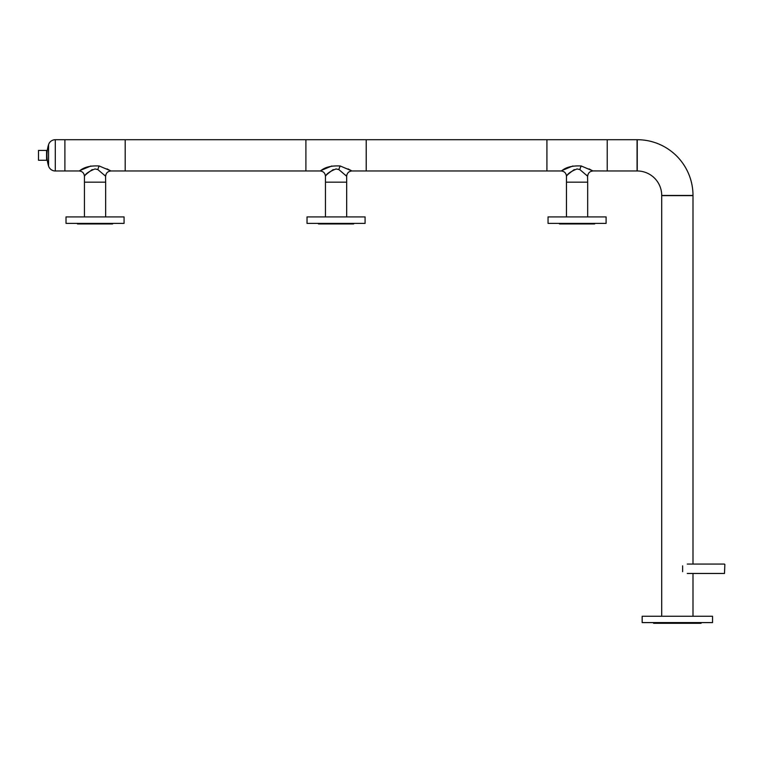 <?xml version="1.0" encoding="UTF-8"?>
<svg xmlns="http://www.w3.org/2000/svg" width="763" height="763" viewBox="0 0 763 763"><rect width="100%" height="100%" fill="white"/><g stroke="black" fill="none" stroke-linecap="round" stroke-linejoin="round"><path stroke-width="1.14" d="M55.298 139.705L55.298 170.979A7.039 7.039 0 0 1 48.574 166.038L48.574 144.636L48.574 166.038A35.89 35.89 0 0 1 48.574 144.636A7.039 7.039 0 0 1 55.298 139.705L125.199 139.705L125.199 170.979L125.199 139.705L305.906 139.705L305.906 170.979L305.906 139.705L366.211 139.705L366.211 155.337L366.211 139.705L546.918 139.705L546.918 155.337L546.918 139.705L637.067 139.705L637.067 170.979L607.224 170.979L607.224 139.705L607.224 170.979L592.841 170.912M90.892 165.981L80.115 170.445C84.493 167.011 90.854 165.523 99.219 165.981L110.931 170.979L320.174 170.979C323.378 171.293 325.143 173.058 325.448 176.263L325.448 182.157L346.669 182.157L325.448 182.157L325.448 216.911M331.905 165.981L321.128 170.445C325.505 167.011 331.876 165.523 340.231 165.981L351.943 170.979L366.211 170.979L366.211 155.337L366.211 170.979L546.918 170.979L546.918 155.337L546.918 170.979L561.187 170.979C564.391 171.293 566.156 173.058 566.47 176.263L566.47 182.157L577.076 182.157L566.47 182.157L566.47 216.911M692.995 616.266L692.995 573.461M692.995 564.067L692.995 195.624L661.712 195.624L661.712 616.266M587.567 176.129L587.682 182.157L577.076 182.157L587.682 182.157L587.682 216.911M346.669 216.911L346.669 176.263L338.848 169.577L336.063 168.947C330.217 171.227 326.717 173.63 325.553 176.148C325.467 175.585 328.042 173.392 333.288 169.567M105.542 176.129L105.656 182.157L84.435 182.157L105.656 182.157L105.656 216.911M637.239 139.705A55.747 55.747 0 0 1 692.995 195.452L661.712 195.452A24.473 24.473 0 0 0 637.239 170.979L637.239 139.705M572.918 165.981L562.14 170.445C566.518 167.011 572.889 165.523 581.244 165.981L592.956 170.979C589.751 171.293 587.996 173.048 587.682 176.263L579.861 169.577L577.076 168.947C571.229 171.227 567.729 173.63 566.566 176.148C566.48 175.585 569.064 173.392 574.301 169.567M563.638 169.634L562.856 170.054M562.15 170.445L561.291 170.922M586.661 175.128L587.214 175.728M592.088 170.492L591.315 170.073M590.543 169.653L588.998 168.871M110.816 170.912L110.931 170.979C107.726 171.293 105.962 173.048 105.656 176.263L97.826 169.577L95.041 168.947C89.204 171.227 85.694 173.63 84.531 176.148C84.455 175.585 87.03 173.392 92.266 169.567M81.612 169.634L80.821 170.054M80.125 170.445L79.257 170.922M104.636 175.128L105.18 175.728M110.063 170.492L109.29 170.073M108.556 169.682L106.973 168.871M84.435 216.911L84.435 176.263C84.121 173.058 82.366 171.293 79.161 170.979L64.893 170.979L64.893 139.705L64.893 170.979L55.298 170.979M322.625 169.634L321.833 170.054M321.137 170.445L320.269 170.922M345.649 175.128L346.202 175.728M346.555 176.129L346.669 176.263C346.984 173.048 348.739 171.293 351.943 170.979M351.075 170.492L350.303 170.073M349.568 169.682L347.985 168.871M663.886 616.266L642.169 616.266L642.169 622.598L712.537 622.598L712.537 616.266L663.886 616.266M701.102 622.598L701.102 623.295L653.605 623.295L653.605 622.598M594.663 223.387L594.663 223.95L559.479 223.95L559.479 223.387M577.076 216.911L548.044 216.911L548.044 223.387L606.099 223.387L606.099 216.911L577.076 216.911M353.651 223.387L353.651 223.95L318.467 223.95L318.467 223.387M365.086 216.911L307.031 216.911L307.031 223.387L365.086 223.387L365.086 216.911M112.638 223.387L112.638 223.95L77.454 223.95L77.454 223.387M97.244 216.911L66.019 216.911L66.019 223.387L124.073 223.387L124.073 216.911L97.244 216.911M38.503 160.268L38.503 150.416L38.503 160.268L46.591 160.268L46.591 150.416L38.503 150.416M724.85 564.42L724.497 573.461L724.85 564.42M687.263 573.461L724.497 573.461M687.263 564.067L724.497 564.067M682.627 571.687L682.627 565.841M579.861 169.577A5.274 1.335 106.3 0 1 581.244 165.981M97.826 169.577A5.274 1.335 106.3 0 1 99.219 165.981M338.848 169.577A5.274 1.335 106.3 0 1 340.231 165.981"/></g></svg>
